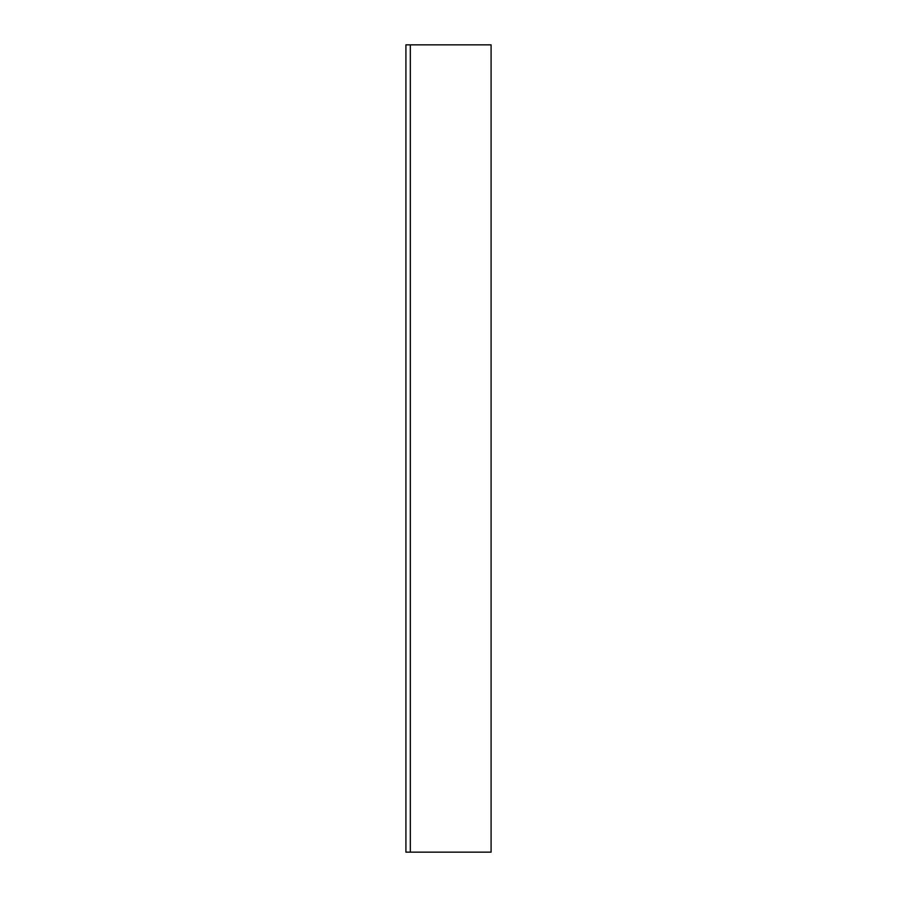 <?xml version="1.0" encoding="UTF-8"?>
<svg xmlns="http://www.w3.org/2000/svg" width="897" height="897" viewBox="0 0 897 897"><rect width="100%" height="100%" fill="white"/><g stroke="black" fill="none" stroke-linecap="round" stroke-linejoin="round"><path stroke-width="1.35" d="M410.321 44.85L405.915 44.85L405.915 852.15L491.085 852.15L491.085 44.85L410.321 44.85L410.321 852.15"/></g></svg>
